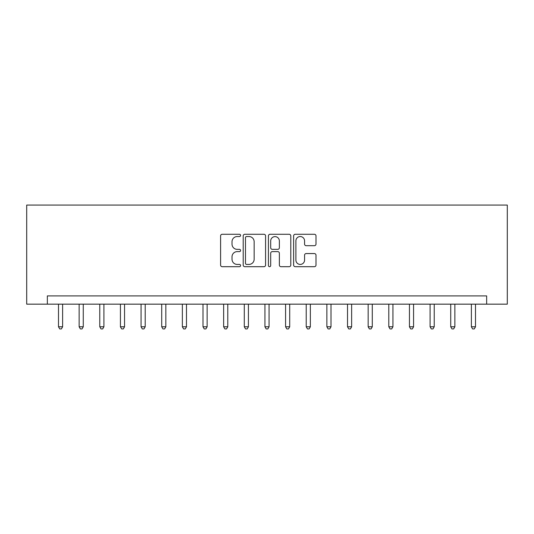<?xml version="1.0" encoding="UTF-8"?>
<svg xmlns="http://www.w3.org/2000/svg" width="534" height="534" viewBox="0 0 534 534"><rect width="100%" height="100%" fill="white"/><g stroke="black" fill="none" stroke-linecap="round" stroke-linejoin="round"><path stroke-width="0.8" d="M240.574 235.407A1.135 1.135 0 0 0 239.439 234.272L222.217 234.272A1.622 1.622 0 0 0 220.595 235.894L220.595 265.078A1.622 1.622 0 0 0 222.217 266.693L239.439 266.693A1.135 1.135 0 0 0 240.574 265.558A1.135 1.135 0 0 0 239.439 264.423L237.209 264.423A5.186 5.186 0 0 1 232.023 259.237L232.023 256.807A5.186 5.186 0 0 1 237.209 251.621L239.439 251.621A1.135 1.135 0 0 0 240.574 250.486A1.135 1.135 0 0 0 239.439 249.351L237.209 249.351A5.186 5.186 0 0 1 232.023 244.165L232.023 241.728A5.186 5.186 0 0 1 237.209 236.542L239.439 236.542A1.135 1.135 0 0 0 240.574 235.407M314.379 245.7A1.622 1.622 0 0 0 316.001 244.078L316.001 235.894A1.622 1.622 0 0 0 314.379 234.272L295.249 234.272A1.622 1.622 0 0 0 293.627 235.894L293.627 265.078A1.622 1.622 0 0 0 295.249 266.693L314.379 266.693A1.622 1.622 0 0 0 316.001 265.078L316.001 255.185A1.622 1.622 0 0 0 314.379 253.563L306.189 253.563A1.622 1.622 0 0 0 304.567 255.185L304.567 260.091A4.339 4.339 0 0 1 300.235 264.423A4.339 4.339 0 0 1 295.896 260.091L295.896 240.881A4.339 4.339 0 0 1 300.235 236.542A4.339 4.339 0 0 1 304.567 240.881L304.567 244.078A1.622 1.622 0 0 0 306.189 245.7L314.379 245.7M486.654 304.16L507.3 304.16L507.3 205.069L26.7 205.069L26.7 304.16L486.654 304.16L486.654 295.903L47.346 295.903L47.346 304.16M265.578 235.894A1.622 1.622 0 0 0 263.963 234.272L244.832 234.272A1.622 1.622 0 0 0 243.21 235.894L243.21 265.078A1.622 1.622 0 0 0 244.832 266.693L263.963 266.693A1.622 1.622 0 0 0 265.578 265.078L265.578 235.894M270.037 234.272L289.168 234.272A1.622 1.622 0 0 1 290.79 235.894L290.79 265.078A1.622 1.622 0 0 1 289.168 266.693L280.984 266.693A1.622 1.622 0 0 1 279.362 265.078L279.362 253.243A1.622 1.622 0 0 0 277.74 251.621L272.307 251.621A1.622 1.622 0 0 0 270.691 253.243L270.691 265.558A1.135 1.135 0 0 1 269.557 266.693A1.135 1.135 0 0 1 268.422 265.558L268.422 235.894A1.622 1.622 0 0 1 270.037 234.272M246.615 236.542A1.135 1.135 0 0 0 245.48 237.677L245.48 263.289A1.135 1.135 0 0 0 246.615 264.423L248.964 264.423A5.186 5.186 0 0 0 254.151 259.237L254.151 241.728A5.186 5.186 0 0 0 248.964 236.542L246.615 236.542M279.362 240.961A4.339 4.339 0 0 0 275.023 236.622A4.339 4.339 0 0 0 270.691 240.961L270.691 247.729A1.622 1.622 0 0 0 272.307 249.351L277.74 249.351A1.622 1.622 0 0 0 279.362 247.729L279.362 240.961M58.493 304.16L58.493 326.788L62.618 326.788L62.618 304.16M62.618 326.788L61.383 328.931L59.728 328.931L58.493 326.788M79.139 304.16L79.139 326.788L83.264 326.788L83.264 304.16M83.264 326.788L82.029 328.931L80.374 328.931L79.139 326.788M99.778 304.16L99.778 326.788L103.91 326.788L103.91 304.16M103.91 326.788L102.668 328.931L101.019 328.931L99.778 326.788M120.424 304.16L120.424 326.788L124.555 326.788L124.555 304.16M124.555 326.788L123.314 328.931L121.665 328.931L120.424 326.788M141.069 304.16L141.069 326.788L145.201 326.788L145.201 304.16M145.201 326.788L143.96 328.931L142.311 328.931L141.069 326.788M161.715 304.16L161.715 326.788L165.84 326.788L165.84 304.16M165.84 326.788L164.605 328.931L162.95 328.931L161.715 326.788M182.361 304.16L182.361 326.788L186.486 326.788L186.486 304.16M186.486 326.788L185.251 328.931L183.596 328.931L182.361 326.788M203 304.16L203 326.788L207.132 326.788L207.132 304.16M207.132 326.788L205.89 328.931L204.242 328.931L203 326.788M223.646 304.16L223.646 326.788L227.778 326.788L227.778 304.16M227.778 326.788L226.536 328.931L224.887 328.931L223.646 326.788M244.292 304.16L244.292 326.788L248.417 326.788L248.417 304.16M248.417 326.788L247.182 328.931L245.533 328.931L244.292 326.788M264.937 304.16L264.937 326.788L269.063 326.788L269.063 304.16M269.063 326.788L267.828 328.931L266.172 328.931L264.937 326.788M285.583 304.16L285.583 326.788L289.708 326.788L289.708 304.16M289.708 326.788L288.467 328.931L286.818 328.931L285.583 326.788M306.222 304.16L306.222 326.788L310.354 326.788L310.354 304.16M310.354 326.788L309.113 328.931L307.464 328.931L306.222 326.788M326.868 304.16L326.868 326.788L331 326.788L331 304.16M331 326.788L329.758 328.931L328.11 328.931L326.868 326.788M347.514 304.16L347.514 326.788L351.639 326.788L351.639 304.16M351.639 326.788L350.404 328.931L348.749 328.931L347.514 326.788M368.16 304.16L368.16 326.788L372.285 326.788L372.285 304.16M372.285 326.788L371.05 328.931L369.394 328.931L368.16 326.788M388.799 304.16L388.799 326.788L392.931 326.788L392.931 304.16M392.931 326.788L391.689 328.931L390.04 328.931L388.799 326.788M409.444 304.16L409.444 326.788L413.576 326.788L413.576 304.16M413.576 326.788L412.335 328.931L410.686 328.931L409.444 326.788M430.09 304.16L430.09 326.788L434.222 326.788L434.222 304.16M434.222 326.788L432.981 328.931L431.332 328.931L430.09 326.788M450.736 304.16L450.736 326.788L454.861 326.788L454.861 304.16M454.861 326.788L453.626 328.931L451.971 328.931L450.736 326.788M471.382 304.16L471.382 326.788L475.507 326.788L475.507 304.16M475.507 326.788L474.272 328.931L472.617 328.931L471.382 326.788"/></g></svg>
